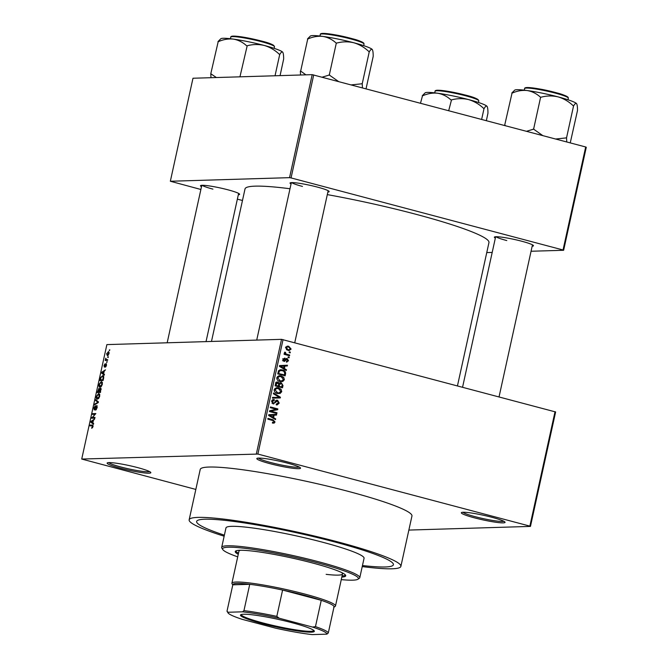 <?xml version="1.0" encoding="UTF-8"?>
<svg xmlns="http://www.w3.org/2000/svg" width="668" height="668" viewBox="0 0 668 668"><rect width="100%" height="100%" fill="white"/><g stroke="black" fill="none" stroke-linecap="round" stroke-linejoin="round"><path stroke-width="1" d="M137.758 467.633A22.386 2.321 12.4 0 1 150.776 472.443A22.386 2.321 12.4 0 1 120.207 468.159A22.386 2.321 12.4 0 1 107.289 462.882A22.386 2.321 12.4 0 1 137.758 467.633M108.709 462.598A21.209 2.196 -167.6 0 0 120.916 466.999A21.209 2.196 -167.6 0 0 149.607 471.591M287.457 463.124A22.386 2.321 12.4 0 1 300.475 467.934A22.386 2.321 12.4 0 1 269.905 463.65A22.386 2.321 12.4 0 1 256.988 458.373A22.386 2.321 12.4 0 1 287.457 463.124M258.416 458.089A21.209 2.196 -167.6 0 0 270.615 462.49A21.209 2.196 -167.6 0 0 299.306 467.082M491.974 517.308A22.386 2.321 12.4 0 1 504.991 522.117A22.386 2.321 12.4 0 1 474.414 517.834A22.386 2.321 12.4 0 1 461.505 512.556A22.386 2.321 12.4 0 1 491.974 517.308M462.924 512.272A21.209 2.196 -167.6 0 0 475.132 516.681A21.209 2.196 -167.6 0 0 503.822 521.265M201.502 186.681A20.032 2.071 12.4 0 1 200.65 185.554A20.032 2.071 12.4 0 1 227.913 189.804A20.032 2.071 12.4 0 1 239.561 194.112A20.032 2.071 12.4 0 1 238.326 194.772M291.048 183.984A20.032 2.071 12.4 0 1 290.196 182.857A20.032 2.071 12.4 0 1 317.459 187.107A20.032 2.071 12.4 0 1 329.107 191.415A20.032 2.071 12.4 0 1 327.863 192.075M495.347 238.109A20.032 2.071 12.4 0 1 494.504 236.99A20.032 2.071 12.4 0 1 521.766 241.24A20.032 2.071 12.4 0 1 533.415 245.54A20.032 2.071 12.4 0 1 532.171 246.208M362.231 566.581A108.391 11.222 -167.6 0 0 400.884 566.364A108.391 11.222 -167.6 0 0 337.524 541.815A108.391 11.222 -167.6 0 0 189.153 519.813A108.391 11.222 -167.6 0 0 224.147 536.22M400.884 566.364L411.956 516.005A108.391 11.222 -167.6 0 0 348.596 491.456A108.391 11.222 -167.6 0 0 200.225 469.454L189.153 519.813M457.463 385.82L488.959 242.576A124.891 12.926 -167.6 0 0 415.964 214.286A124.891 12.926 -167.6 0 0 327.312 194.613M289.995 188.752A124.891 12.926 -167.6 0 0 245.014 188.944L211.48 341.448M362.465 565.529A100.734 10.429 -167.6 0 0 393.402 564.727A100.734 10.429 -167.6 0 0 334.518 541.907A100.734 10.429 -167.6 0 0 196.634 521.457A100.734 10.429 -167.6 0 0 224.381 535.168A100.734 10.429 -167.6 0 1 196.634 521.457A100.734 10.429 -167.6 0 1 334.518 541.907A100.734 10.429 -167.6 0 1 393.402 564.727A100.734 10.429 -167.6 0 1 362.465 565.529M107.882 356.77L108.341 356.754L108.183 357.48L107.715 357.497L108.316 356.879M107.623 360.01L106.479 359.701L107.698 359.668L107.54 360.394L105.185 360.469L105.778 358.173L106.479 359.701L106.028 359.584M106.78 361.764L107.239 361.747L106.621 362.49L107.214 361.881M106.337 363.701L106.488 365.379L105.335 367.183L106.162 365.338L105.761 364.561L104.35 367.108L104.041 365.488L105.085 363.776L104.467 366.381L106.237 363.659M104.425 366.373L104.985 366.515L104.425 366.373M103.632 373.804L104.458 374.406L104.291 375.174L101.544 373.053L101.711 372.285L105.46 369.863L104.183 371.283L103.632 373.804M100.083 387.181C99.131 387.365 98.772 386.446 99.006 384.417L101.285 381.562L102.287 382.255L102.321 384.325L101.352 386.43L99.716 387.148M97.453 399.147C96.501 399.33 96.142 398.412 96.376 396.383L98.655 393.527L99.657 394.22L99.691 396.291L98.722 398.395L97.085 399.113M92.86 425.19L92.293 425.04L93.011 426.66L91.658 428.263L92.568 425.858L89.938 425.833L90.097 425.107L92.635 425.073M93.102 426L92.159 425.766M283.048 339.611L257.881 454.065L81.721 459.05L106.88 344.604L281.529 339.344L555.626 411.964L530.459 526.409L529.866 526.117L555.033 411.663M256.37 453.797L281.529 339.344M92.835 422.919L93.662 423.52L93.495 424.28L90.748 422.159L90.915 421.399L94.664 418.978L93.386 420.397L92.835 422.919M92.418 417.492L95.006 417.416L94.848 418.143L91.608 418.235L95.048 414.31L92.46 414.385L92.618 413.659L95.85 413.567L92.418 417.492L94.848 418.135M96.977 405.534L97.177 407.714L95.557 410.16L96.818 407.664L96.584 406.202L94.263 409.993L93.829 407.948L95.282 405.726L94.213 407.914L94.43 409.267L94.814 409.025L95.724 406.603L96.877 405.493M94.99 409.426L94.355 409.259L94.99 409.417M95.691 399.681L98.421 401.877L98.263 402.587L94.555 404.841L94.722 404.09L97.954 402.286L95.524 400.449L95.691 399.681M100.826 388.075L100.492 392.442L97.261 392.542L99.014 388.25L99.515 389.018L100.693 388.016M103.256 375.817L102.563 375.633C103.532 375.416 103.874 376.318 103.598 378.339L103.123 380.476L99.891 380.576L100.651 377.378L102.955 375.675M108.8 351.836L108.258 351.694L109.059 353.681L107.398 355.752L106.621 353.756L108.558 351.719M109.385 349.898L109.853 349.89L109.226 350.625L109.819 350.015M408.858 530.075L530.459 526.409M289.286 351.836L290.338 352.111L290.179 352.838L289.127 352.562L289.286 351.836M286.914 354.291L289.703 355.025L289.536 355.752L284.176 354.332L284.334 353.606L285.186 353.831L284.426 352.712L284.869 352.094L285.587 352.504L285.854 353.856L286.914 354.291L285.069 354.341L289.703 355.025M288.192 356.829L289.244 357.104L289.085 357.831L288.025 357.555L288.192 356.829M284.81 358.791L283.75 359.501L284.192 360.611L287.19 358.541L288.543 360.762L286.422 362.081L286.488 361.33L287.783 360.511L287.165 359.309L284.142 361.371L282.973 359.326L284.877 358.04L284.81 358.791L282.706 358.833M286.939 362.106L286.422 362.081M287.165 359.309L285.378 359.401M284.593 361.43L284.142 361.371M283.14 360.645L284.693 360.495M286.614 358.466L286.121 358.574M284.393 368.552L286.463 369.763L286.288 370.531L279.399 366.356L279.566 365.588L287.457 365.221L287.29 365.981L284.944 366.031L284.393 368.552L283.09 368.586M284.376 379.708L282.756 381.495L280.067 381.545C277.938 381.144 276.853 379.867 276.803 377.696L279.575 375.683L281.211 375.9L283.708 377.328L284.376 379.708L283.441 379.733M281.746 391.673L280.126 393.46L277.437 393.51C275.308 393.11 274.222 391.832 274.172 389.661L276.944 387.649L278.581 387.866L281.078 389.294L281.746 391.673L280.802 391.699M272.778 423.094L274.298 423.044L272.419 423.011L272.486 422.251L274.214 421.775L273.83 420.848L267.793 419.137L267.951 418.41L272.961 419.738L275.066 422.042L273.63 423.17M257.881 454.065L529.866 526.117M273.596 417.659L275.659 418.878L275.492 419.638L268.603 415.463L268.77 414.703L276.661 414.335L276.494 415.095L274.147 415.137L273.596 417.659L272.293 417.7M271.099 411.204L277.003 412.774L276.844 413.5L269.463 411.546L269.638 410.77L276.226 409.259L270.315 407.697L270.473 406.962L277.846 408.925L277.679 409.701L269.53 411.254M276.276 404.098L278.381 402.804L277.445 400.992L273.195 403.831L271.634 401.226L274.314 399.614L274.256 400.374L272.502 401.435L273.379 403.113L274.181 403.08L275.592 400.9L277.587 400.266L279.232 403.096L277.103 404.958L276.21 404.85L276.276 404.098L276.878 404.148L276.268 404.165M277.445 400.992L275.224 401.009M273.83 403.915L273.195 403.831M273.554 399.531L272.87 399.664M274.256 400.374L271.884 400.382M272.06 403.155L274.181 403.08M276.936 400.182L276.343 400.299M273.546 392.993L280.418 397.235L280.259 397.944L272.41 398.145L272.577 397.393L279.466 397.402L273.379 393.753L273.546 392.993M279.867 382.797L281.311 382.747L282.99 385.545L282.497 387.799L275.116 385.845L275.608 383.582L277.905 382.071L279.282 383.265L281.311 382.747L280.527 382.647M277.303 381.996L276.736 382.104M282.472 369.955C284.61 370.322 285.654 371.567 285.595 373.696L285.127 375.834L277.746 373.88L278.581 370.723L280.719 369.721L282.472 369.955L280.618 370.014L282.28 370.673M288.726 346.283L291.114 349.063L289.186 350.533L287.883 350.358L285.553 347.594L287.499 346.124L288.726 346.283L286.873 346.341L288.325 346.959M81.721 459.05L195.833 489.427M586.279 147.269L563.633 250.275L563.04 249.982L585.686 146.977L586.279 147.269M486.763 252.587L492.199 252.421M531.06 251.251L563.633 250.275M312.19 74.649L192.985 78.239L170.34 181.245L289.545 177.655L312.19 74.649L585.686 146.977M313.709 74.916L291.056 177.922L563.04 249.982M170.34 181.245L200.884 189.478M237.365 199.139L242.467 200.492M291.056 177.922L289.545 177.655M202.17 185.295A18.854 1.954 -167.6 0 0 212.925 189.119M496.015 236.722A18.854 1.954 -167.6 0 0 506.77 240.555M291.707 182.598A18.854 1.954 -167.6 0 0 302.462 186.422M267.843 418.928L272.577 420.406M274.089 422.067L275.066 422.042M273.22 422.101L272.444 423.103M274.298 418.911L275.659 418.878M274.807 414.419L274.648 415.129M273.229 415.17L274.147 415.137M269.446 415.98L270.791 415.939L272.786 417.183L273.237 415.162L270.707 415.237M271.509 417.224L272.786 417.183M268.645 415.254L270.791 415.939M273.237 415.162L270.891 415.229M270.757 415.237L269.463 415.229M269.513 411.329L277.003 412.774M270.356 407.48L277.846 408.925M275.926 409.334L275.834 409.76L277.679 409.701M275.834 409.76L269.538 411.196M278.289 403.13L279.232 403.096M276.961 404.14L276.218 404.775M273.379 403.18L272.836 403.714M272.452 399.881L272.41 400.366M271.592 401.46L272.502 401.435M276.084 400.433L276.844 400.959M279.224 397.268L280.418 397.235M278.539 397.435L278.414 397.994M272.561 397.443L279.466 397.402M279.282 392.901L278.28 393.51L280.126 393.46M276.076 387.774L278.581 387.866M276.736 387.916L278.289 388.559M280.009 389.319L281.078 389.294M274.815 388.509L276.661 388.45L275.041 389.887L277.612 392.784L278.848 392.943L280.877 391.448L278.397 388.584L274.815 388.509M275.784 392.842L278.848 392.943M274.13 389.912L275.041 389.887M275.775 392.834L277.612 392.784M280.861 386.872L280.76 387.34M276.059 382.129L277.437 383.323M278.581 383.29L279.282 383.265M279.7 382.881L280.627 383.424M277.412 385.954L279.942 386.897L281.787 386.839L282.205 384.517L281.153 383.482L278.681 383.49M275.158 385.628L278.339 385.929L278.639 384.559L277.871 382.831L275.583 382.831M275.216 385.369L278.339 385.929M277.871 382.831L276.418 384.075L276.135 385.344M277.354 386.213L281.787 386.839M278.598 384.751L279.516 384.718L279.207 386.154M281.153 383.482L279.516 384.718M281.913 380.935L280.911 381.545L282.756 381.495M278.706 375.808L281.211 375.9M279.366 375.95L280.919 376.593M282.639 377.353L283.708 377.328M277.445 376.543L279.299 376.485L277.671 377.921L280.243 380.818L281.478 380.977L283.508 379.482L281.028 376.618L277.445 376.543M278.422 380.877L281.478 380.977M276.761 377.946L277.671 377.921M278.406 380.869L280.243 380.818M284.677 373.729L285.595 373.696M283.491 374.907L283.391 375.374M279.85 369.847L280.618 370.014M277.846 373.404L284.426 374.873L284.71 373.571L284.042 371.45L282.297 370.682L278.698 370.565M277.796 373.662L284.426 374.873M278.13 372.118L279.049 372.093L278.765 373.379M278.397 371.124L279.424 371.091L279.049 372.093M280.861 370.481L279.424 371.091M285.094 369.805L286.463 369.763M285.603 365.304L285.445 366.022M281.504 366.122L284.944 366.031M280.243 366.866L281.587 366.824L283.583 368.076L284.034 366.047L281.687 366.122M282.305 368.118L283.583 368.076M279.441 366.147L281.587 366.824M281.554 366.122L280.268 366.122M287.691 360.787L288.543 360.762M283.983 360.645L283.599 361.129M282.94 359.526L283.75 359.501M285.82 358.783L286.422 359.292M288.117 357.138L289.244 357.104M284.276 353.856L285.186 353.831M284.484 352.537L285.587 352.504M284.443 353.03L285.378 353.005M284.267 353.906L285.854 353.856M284 353.915L285.069 354.341M289.219 352.145L290.338 352.111M290.263 349.088L291.114 349.063M288.985 349.773L288.15 350.424M286.488 349.756L289.052 349.773L290.346 348.846L288.618 347.026L287.607 346.892L286.313 347.819L288.042 349.631L289.052 349.773M285.512 347.844L286.313 347.819M286.38 349.681L288.042 349.631M92.576 427.745L91.775 427.537M93.102 425.9L90.097 425.107M92.418 422.602L90.748 422.159M91.491 421.55L90.915 421.399M91.716 422.034L92.51 422.685L92.952 420.656L91.182 421.717L91.716 422.034M94.397 418.151L91.783 417.458M92.618 413.659L95.048 414.31M96.384 409.626L95.674 409.434M95.466 404.29L94.722 404.09M97.194 400.892L95.524 400.449M96.751 396.366L97.62 398.42L99.315 396.308L98.48 394.262L96.751 396.366M98.438 398.696L97.277 398.387L98.488 398.646M99.757 394.546L98.48 394.262M97.795 391.799L98.764 391.774L98.906 388.976L97.795 391.799L100.25 392.45M100.542 392.241L98.764 391.774M99.599 389.745L98.906 388.976M99.14 391.757L100.275 391.724L100.367 388.726L99.14 391.757L100.559 392.133M101.16 388.935L100.559 388.776M101.11 389.527L100.367 388.726M99.382 384.401L100.25 386.455L101.945 384.342L101.11 382.296L99.382 384.401M101.068 386.73L99.908 386.421L101.118 386.68M102.388 382.58L101.11 382.296M100.425 379.833L102.905 379.758L103.131 376.635L102.404 376.368L101.002 377.504L100.425 379.833L102.88 380.484M103.749 376.794L102.404 376.368M103.214 373.495L101.544 373.053M102.287 372.435L101.711 372.285M102.513 372.919L103.306 373.571L103.757 371.542L101.979 372.602L102.513 372.919M106.028 366.607L105.46 366.456M107.556 360.319L105.352 359.735M107.581 360.219L105.728 359.726M106.955 353.764L107.556 355.017L108.725 353.673L108.124 352.42L106.955 353.764M107.323 355L108.358 355.234L107.323 355M109.151 352.654L108.124 352.42M341.832 577.068A56.555 5.853 -167.6 0 0 345.723 575.841A56.555 5.853 -167.6 0 0 312.666 563.024A56.555 5.853 -167.6 0 0 235.253 551.551A56.555 5.853 -167.6 0 0 238.267 554.298M235.654 551.042A56.555 5.853 -167.6 0 0 238.518 553.154M341.273 579.624A69.514 7.198 -167.6 0 0 357.848 579.273A69.514 7.198 -167.6 0 0 317.751 562.874A69.514 7.198 -167.6 0 0 222.803 549.58A69.514 7.198 -167.6 0 0 237.708 556.853M222.803 549.58L221.91 548.194A70.691 7.315 12.4 0 1 221.692 547.368A70.691 7.315 12.4 0 1 318.461 561.713A70.691 7.315 12.4 0 1 359.785 577.728A70.691 7.315 12.4 0 1 359.242 578.388L357.848 579.273M359.785 577.728L364.06 558.273A70.691 7.315 -167.6 0 0 322.736 542.257A70.691 7.315 -167.6 0 0 225.976 527.912L221.692 547.368M232.781 584.926L232.072 583.832A53.023 5.486 12.4 0 1 231.913 583.214L238.96 551.167A53.023 5.486 12.4 0 1 240.43 550.273M341.557 572.509A53.023 5.486 12.4 0 1 342.517 573.937A53.023 5.486 12.4 0 1 326.143 574.346M342.083 575.925A56.555 5.853 -167.6 0 0 345.573 575.206M216.365 77.53L210.787 73.73L218.177 41.733C223.221 39.47 228.264 38.594 233.316 39.103A31.872 3.298 -167.6 0 0 223.246 38.276A31.872 3.298 -167.6 0 0 220.883 38.686L217.968 41.6M239.946 76.82L247.193 45.775C252.88 44.238 258.574 44.13 264.269 45.457C269.905 47.136 274.924 50.083 279.333 54.292L279.775 54.45C281.011 52.304 281.996 51.553 282.723 52.188L282.814 52.321A31.872 3.298 -167.6 0 0 282.806 52.304A31.872 3.298 -167.6 0 0 282.723 52.188C283.357 53.164 283.666 55.461 283.649 59.076L280.076 75.618M282.723 52.188A31.872 3.298 -167.6 0 0 264.269 45.457A31.872 3.298 12.4 0 0 233.316 39.103C238.234 39.946 242.609 42.126 246.45 45.624L246.793 45.675M210.787 73.73L210.988 77.697M275.032 75.768L279.733 54.4M311.238 632.17A37.817 3.916 12.4 0 1 267.542 624.931A37.817 3.916 12.4 0 1 240.756 614.735A37.817 3.916 12.4 0 1 243.561 614.243A37.817 3.916 12.4 0 1 283.499 620.58A37.817 3.916 12.4 0 1 314.227 630.884A37.817 3.916 12.4 0 1 311.238 632.17M241.323 614.502A37.116 3.841 -167.6 0 0 241.307 614.552A37.116 3.841 -167.6 0 0 269.713 624.655A37.116 3.841 -167.6 0 0 310.762 631.318A37.116 3.841 -167.6 0 0 313.801 630.492A37.116 3.841 -167.6 0 0 313.81 630.442M333.674 607.354A51.837 5.369 -167.6 0 0 334.075 606.661A51.837 5.369 -167.6 0 0 321.25 600.307A51.837 5.369 -167.6 0 0 282.597 590.061A51.837 5.369 -167.6 0 0 249.74 584.316A51.837 5.369 -167.6 0 0 237.056 583.448A51.837 5.369 -167.6 0 0 232.806 584.826L227.02 611.145L227.947 612.255A50.659 5.244 -167.6 0 0 228.072 612.923A50.659 5.244 -167.6 0 0 242.284 619.361L275.558 628.17A50.659 5.244 -167.6 0 0 312.282 634.6L326.861 634.157A50.659 5.244 -167.6 0 0 312.515 627.06L279.249 618.242A50.659 5.244 -167.6 0 0 242.526 611.821L227.947 612.255M231.913 583.214A53.023 5.486 12.4 0 1 236.255 582.028A53.023 5.486 12.4 0 1 294.889 591.547A53.023 5.486 12.4 0 1 335.478 605.985A53.023 5.486 12.4 0 1 335.069 606.477L333.967 607.179M242.526 611.821L243.954 610.635L249.74 584.316L232.806 584.826M312.515 627.06L315.463 626.626L321.25 600.307L282.597 590.061L276.811 616.389L279.249 618.242M334.075 606.661L328.289 632.98L326.861 634.157M243.954 610.635A51.837 5.369 12.4 0 1 276.811 616.389M228.072 612.923L227.178 611.537A51.837 5.369 12.4 0 1 227.02 611.145M315.463 626.626A51.837 5.369 12.4 0 1 328.289 632.98M305.911 74.841L300.675 71.084A36.59 3.791 -167.6 0 0 300.525 71.092A36.59 3.791 -167.6 0 0 300.375 71.092L300.533 75M366.114 88.477L373.195 56.388C373.212 52.772 372.903 50.467 372.26 49.49L372.36 49.624A31.872 3.298 -167.6 0 0 372.352 49.607A31.872 3.298 -167.6 0 0 372.26 49.49A31.872 3.298 -167.6 0 0 353.815 42.76C359.451 44.439 364.469 47.386 368.878 51.595L369.32 51.762C370.556 49.607 371.533 48.856 372.26 49.49M362.44 87.825L362.223 83.75L369.27 51.703M362.223 83.75L351.36 84.886M336.73 43.078C342.425 41.541 348.111 41.433 353.815 42.76A31.872 3.298 -167.6 0 0 322.861 36.406C327.779 37.258 332.155 39.429 335.996 42.927L336.73 43.078M338.492 81.479L329.291 75.025L336.338 42.977M329.291 75.025L322.193 77.162M300.675 71.084L307.723 39.036C312.766 36.773 317.809 35.897 322.861 36.406A31.872 3.298 -167.6 0 0 310.42 35.997L307.514 38.903M329.691 75.125A36.59 3.791 -167.6 0 0 328.948 74.975M362.273 83.809A36.59 3.791 -167.6 0 0 361.831 83.642M420.506 103.206L422.477 95.858C427.52 93.603 432.572 92.718 437.623 93.228A31.872 3.298 -167.6 0 0 427.553 92.401A31.872 3.298 -167.6 0 0 425.182 92.819L422.268 95.724M448.704 110.679L451.493 99.908C457.179 98.363 462.874 98.263 468.569 99.582C474.205 101.269 479.232 104.208 483.64 108.416L484.083 108.583C485.319 106.437 486.296 105.678 487.022 106.312L487.106 106.429A31.872 3.298 -167.6 0 0 487.022 106.312C487.665 107.297 487.974 109.594 487.949 113.209L486.371 120.657M487.022 106.312A31.872 3.298 -167.6 0 0 468.569 99.582A31.872 3.298 12.4 0 0 437.623 93.228C442.542 94.079 446.917 96.25 450.75 99.749L451.1 99.799M481.636 119.405L484.033 108.525M505.634 125.759L504.975 125.208A36.59 3.791 -167.6 0 0 504.824 125.217A36.59 3.791 -167.6 0 0 504.674 125.225L512.022 93.169C517.065 90.906 522.117 90.03 527.169 90.531C532.087 91.382 536.462 93.553 540.295 97.052L541.038 97.211C546.725 95.674 552.419 95.566 558.114 96.885C563.75 98.572 568.769 101.511 573.177 105.728L573.62 105.886C574.856 103.74 575.841 102.981 576.567 103.623L576.659 103.749A31.872 3.298 -167.6 0 0 576.651 103.74A31.872 3.298 -167.6 0 0 576.567 103.623C577.21 104.6 577.519 106.897 577.494 110.512L570.247 142.885M566.748 141.95L566.531 137.875L573.578 105.828M566.531 137.875L555.659 139.019M542.792 135.604L533.598 129.149L540.646 97.102M533.598 129.149L526.493 131.287M576.567 103.623A31.872 3.298 -167.6 0 0 558.114 96.885A31.872 3.298 -167.6 0 0 527.169 90.531A31.872 3.298 -167.6 0 0 514.727 90.122L511.813 93.027M533.991 129.258A36.59 3.791 -167.6 0 0 533.248 129.099M566.581 137.934A36.59 3.791 -167.6 0 0 566.138 137.775M271.116 419.796L272.961 419.738M274.715 402.47L275.65 402.437M276.393 397.435L278.239 397.385M282.071 385.57L282.99 385.545M275.5 384.1L276.418 384.075M285.011 360.044L286.188 360.002M97.996 402.754L97.378 402.587M98.346 402.203L97.511 401.986M230.761 37.132C230.652 36.531 231.47 36.181 233.207 36.097L245.707 37.55L260.687 40.84C269.621 42.986 274.222 44.956 274.49 46.752A22.386 2.321 -167.6 0 0 257.355 40.656A22.386 2.321 -167.6 0 0 232.598 36.631A22.386 2.321 -167.6 0 0 230.761 37.132L230.41 38.727M233.382 36.114A21.677 2.246 12.4 0 1 257.881 40.138A21.677 2.246 12.4 0 1 273.897 46.017M322.135 33.943A22.386 2.321 -167.6 0 0 320.306 34.435C320.197 33.834 321.007 33.483 322.753 33.4C331.353 33.868 341.323 35.671 352.671 38.802C357.33 39.921 361.021 41.358 363.751 43.103L364.035 44.055A22.386 2.321 -167.6 0 0 346.892 37.959A22.386 2.321 -167.6 0 0 322.135 33.943M322.92 33.417A21.677 2.246 12.4 0 1 347.418 37.441A21.677 2.246 12.4 0 1 363.442 43.32M435.068 91.265C434.96 90.656 435.77 90.305 437.507 90.222L450.007 91.675L464.986 94.965C473.929 97.11 478.53 99.081 478.789 100.876A22.386 2.321 -167.6 0 0 461.655 94.781A22.386 2.321 -167.6 0 0 436.897 90.764A22.386 2.321 -167.6 0 0 435.068 91.265L434.709 92.86M437.682 90.247A21.677 2.246 12.4 0 1 462.181 94.263A21.677 2.246 12.4 0 1 478.196 100.142M526.442 88.067A22.386 2.321 -167.6 0 0 524.605 88.568C524.497 87.959 525.315 87.617 527.052 87.525C535.653 88.001 545.631 89.796 556.97 92.927C561.629 94.054 565.328 95.491 568.059 97.236L568.334 98.179A22.386 2.321 -167.6 0 0 551.2 92.084A22.386 2.321 -167.6 0 0 526.442 88.067M527.227 87.55A21.677 2.246 12.4 0 1 551.726 91.566A21.677 2.246 12.4 0 1 567.742 97.445M273.396 422.376L272.469 422.401M273.822 403.171L271.976 403.23M286.931 359.275L285.086 359.334M284.359 360.636L282.514 360.687M287.607 346.892L285.762 346.942M92.434 425.792L93.102 425.967M100.476 388.734L101.16 388.918M102.722 376.393L103.732 376.66M106.245 359.676L107.615 360.044M274.49 46.752L274.139 48.346M167.175 342.784L201.803 185.312M206.036 341.615L238.626 193.403M291.348 182.614L256.721 340.087M328.163 190.714L294.747 342.709M499.054 396.834L532.471 244.839M462.573 387.173L495.648 236.739M335.478 605.985L342.517 573.937M320.306 34.435L319.955 36.039M364.035 44.055L363.684 45.649M478.789 100.876L478.438 102.471M524.605 88.568L524.255 90.163M568.334 98.179L567.984 99.774"/></g></svg>
